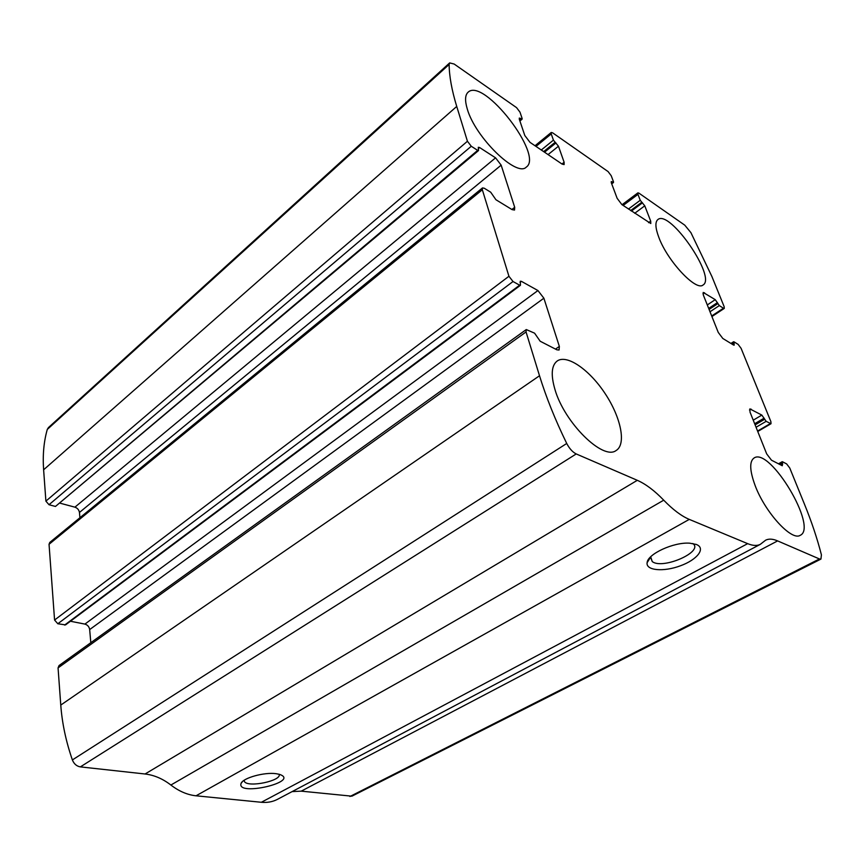 <?xml version="1.0" encoding="UTF-8"?>
<svg xmlns="http://www.w3.org/2000/svg" width="865" height="865" viewBox="0 0 865 865"><rect width="100%" height="100%" fill="white"/><g stroke="black" fill="none" stroke-linecap="round" stroke-linejoin="round"><path stroke-width="1.3" d="M467.435 141.254L456.731 106.438C451.768 90.133 449.238 76.142 449.13 64.464L449.67 62.907L454.147 64.032L516.567 107.638L519.984 112.147L522.125 118.44L522.103 119.165L519.303 118.062L519.281 119.165L524.817 135.524L530.018 142.368L562.109 164.101L564.121 164.588L564.131 162.263L558.455 146.217L553.427 140.13L551.243 133.934L551.243 132.475L552.616 132.821L608.117 171.605L611.22 175.736L613.48 181.737L613.501 182.493L611.274 181.574L611.296 182.72L617.145 198.323L621.87 204.594L650.794 223.516L650.696 221.137L644.771 205.827L640.241 200.28L637.959 194.365L637.894 192.863L638.943 193.144L684.766 225.16L690.919 232.653L711.895 276.497L724.156 306.675L724.275 308.416L723.454 308.232L719.334 305.594L715.247 299.658L703.202 292.446L703.353 295.062L718.253 332.42L722.816 338.475L733.563 345.049L734.169 345.167L733.996 341.837L738.126 344.378L741.089 348.325L770.877 421.59L771.007 423.72L766.152 421.331L761.838 415.092L749.879 408.907L750.031 412.129L766.682 453.887L771.472 460.191L782.284 465.748L782.511 461.769L786.653 463.921L789.767 468.03L804.461 504.176C811.586 521.682 817.241 538.571 821.415 554.843L820.939 559.082L819.447 558.963L777.624 540.906C772.856 538.852 768.888 538.603 765.709 540.138L760.216 544.399C756.983 545.999 752.799 545.75 747.663 543.653L689.275 519.389C681.447 516.081 672.927 509.68 663.725 500.186C654.578 490.682 645.766 484.054 637.3 480.313L576.22 453.941C572.598 452.125 569.429 448.632 566.726 443.464C555.179 419.752 546.107 397.176 539.511 375.756L526.05 331.955L526.277 329.554L534.581 333.176L540.182 341.232L556.876 349.817L559.071 350.022L559.352 346.422L543.88 298.209L537.943 290.543L521.465 281.374L520.254 281.222L520.449 285.288L519.638 285.19L513.021 281.525L508.934 276.27L482.335 189.749L482.475 187.921L484.227 188.213L490.704 192.203L495.937 199.739L512.112 209.633L514.524 210.044L514.697 207.286L501.159 165.15L495.569 157.841L479.61 147.537L478.313 147.277L478.55 150.542L477.675 150.369L471.274 146.261L467.435 141.254L45.899 501.127L43.618 469.792C42.59 455.033 43.812 441.582 47.283 429.44L48.418 427.602L449.67 62.907M520.449 285.288L65.535 624.898L57.825 623.751L54.571 620.032L49.046 544.301L49.77 542.442L482.475 187.921M277.784 799.173L277.265 799.444C272.507 801.877 267.199 802.817 261.36 802.277L196.041 795.8C187.435 794.881 179.044 791.302 170.881 785.031C162.75 778.749 154.143 775.072 145.071 773.991L80.358 766.887C76.65 766.239 73.99 763.925 72.379 759.935C65.967 741.435 62.096 723.151 60.766 705.072L58.063 667.899L59.047 665.542L526.277 329.554M820.939 559.082L351.893 796.178L301.236 791.151L777.624 540.906M292.132 791.605L301.236 791.151M696.282 544.442C706.24 548.226 697.266 559.752 680.333 565.829C663.563 572.111 645.733 570.554 647.117 562.683C647.55 554.043 673.792 541.89 689.762 543.188L696.282 544.442M276.022 773.678L279.417 774.337C301.344 781.614 235.94 796.935 241.108 783.333C243.097 777.905 264.387 772.002 276.022 773.678M70.433 621.243L84.9 624.098C87.581 624.908 89.171 626.725 89.668 629.579L90.814 642.695M60.118 503.203L74.909 507.171C77.461 508.09 78.975 509.863 79.45 512.458L79.915 517.735M478.55 150.542L55.468 506.447L477.675 150.369M45.899 501.127L49.002 504.728L55.468 506.447M467.284 109.001C475.209 137.373 516.805 177.649 526.288 167.096C544.096 155.57 483.632 77.201 468.127 92.187C465.035 94.988 464.764 100.6 467.284 109.001M554.973 389.542C564.499 422.855 603.089 460.71 616.075 450.535C626.498 444.437 621.005 417.622 605.37 393.964C589.908 370.198 567.364 354.207 557.363 360.878C551.47 365.246 550.67 374.794 554.973 389.542M658.816 237.334C667.423 260.949 696.066 291.505 703.018 285.018C716.88 277.752 669.899 209.406 657.951 219.494C654.978 221.883 655.27 227.83 658.816 237.334M755.102 485.46C764.974 512.177 791.486 541.231 800.157 535.349C818.344 527.801 770.142 447.129 754.172 457.92C749.295 461.261 749.609 470.441 755.102 485.46M279.125 774.262C282.098 780.695 248.363 787.864 244.438 781.625L243.995 780.381M692.854 543.523C704.283 551.589 662.568 569.894 652.253 561.569L650.48 557.017M43.618 469.792L456.731 106.438M49.046 544.301L482.335 189.749M54.571 620.032L508.934 276.27M60.766 705.072L539.511 375.756M72.379 759.935L566.726 443.464M58.063 667.899L526.05 331.955M47.283 429.44L449.13 64.464M349.925 796.503L819.447 558.963M261.36 802.277L747.663 543.653M196.041 795.8L689.275 519.389M170.881 785.031L663.725 500.186M145.071 773.991L637.3 480.313M80.358 766.887L576.22 453.941M555.492 349.103L559.352 346.422M89.668 629.579L543.88 298.209M84.9 624.098L537.943 290.543M520.016 282.455L521.465 281.374M64.605 625.071L519.638 285.19M57.825 623.751L513.021 281.525M511.896 209.503L514.697 207.286M79.45 512.458L501.159 165.15M74.909 507.171L495.569 157.841M478.28 148.672L479.61 147.537M49.002 504.728L471.274 146.261M519.692 120.386L521.357 118.981M519.314 119.273L520.427 118.343M561.947 164.004L564.131 162.263M548.075 154.597L558.455 146.217M544.528 152.197L555.968 142.93M543.653 151.602L555.092 142.325M541.285 150.002L553.427 140.13M535.986 146.412L551.243 133.934M611.555 183.402L612.928 182.353M611.231 182.493L612.139 181.801M648.577 222.683L650.696 221.137M634.705 213.277L644.771 205.827M631.407 211.049L642.5 202.81M630.65 210.541L641.754 202.291M628.455 209.049L640.241 200.28M623.146 205.448L637.959 194.365M711.69 315.974L723.454 308.232M710.003 311.757L719.334 305.594M709.084 309.443L717.863 303.626M708.673 308.416L717.453 302.599M707.289 304.945L715.247 299.658M702.964 293.797L704.532 292.748M732.796 344.584L734.082 343.762M731.725 343.924L733.65 342.691M779.592 464.364L782.23 462.883M780.954 465.056L782.706 464.072M749.49 410.01L751.047 409.08M753.242 420.174L761.838 415.092M754.669 423.742L764.141 418.141M755.123 424.877L764.606 419.287M756.064 427.256L766.152 421.331M757.578 431.051L770.283 423.612M277.265 799.444L760.216 544.399M519.908 121.014L522.103 119.165M535.013 145.753L551.243 132.475M611.728 183.856L613.501 182.493M622.065 204.724L637.894 192.863M711.917 316.547L724.275 308.416M730.947 343.448L733.596 341.762M778.489 463.791L782.165 461.726M757.751 431.484L771.007 423.72M242.568 781.495L241.108 783.333M244.438 781.625L244.233 780.23M650.372 557.514L647.117 562.683M652.253 561.569L650.685 556.811"/></g></svg>
